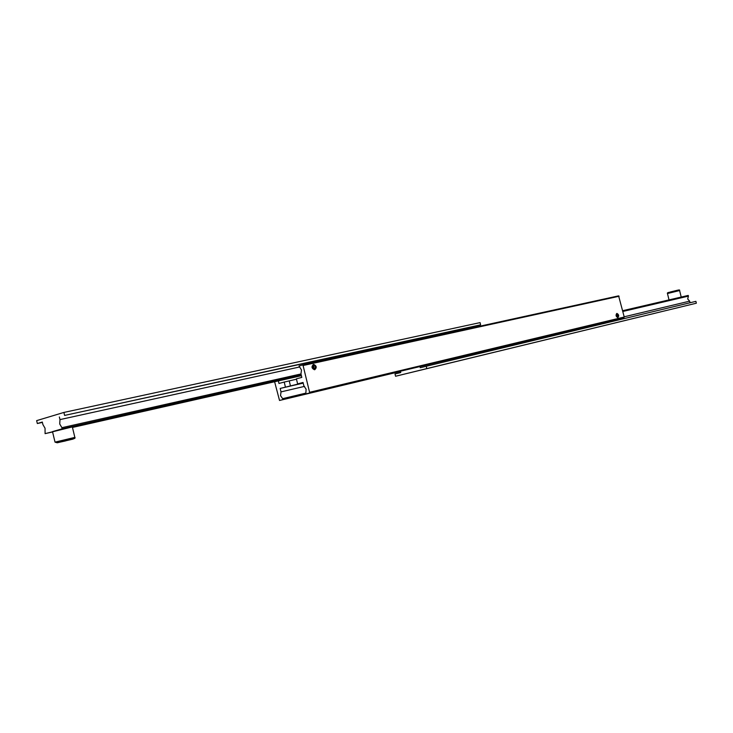 <?xml version="1.0" encoding="UTF-8"?>
<svg xmlns="http://www.w3.org/2000/svg" width="733" height="733" viewBox="0 0 733 733"><rect width="100%" height="100%" fill="white"/><g stroke="black" fill="none" stroke-linecap="round" stroke-linejoin="round"><path stroke-width="1.1" d="M302.546 364.979L299.037 365.95L301.483 370.028L300.961 373.867L301.813 377.394L296.389 378.833L297.616 383.89L303.041 382.479L303.893 385.998L306.101 389.122L305.817 393.923L620.402 318.498L624.241 317.032L618.606 295.857L302.546 364.979L303.086 365.51L619.128 296.251M297.616 383.89L303.077 382.626M617.873 317.563L617.736 317.591C615.857 316.454 615.564 315.071 616.856 313.458L616.984 313.44C618.872 314.567 619.165 315.941 617.873 317.563M305.634 393.172L282.654 398.67L280.528 395.609L281.014 391.889L304.525 386.383M616.939 313.77L617.543 313.88L617.791 317.252C616.114 316.418 615.83 315.263 616.939 313.77M617.626 317.591L618.075 317.132M617.36 313.797L616.618 313.559M314.75 369.707L314.457 369.744C311.598 368.323 311.278 366.564 313.486 364.475L313.77 364.438C316.629 365.859 316.958 367.609 314.75 369.707M313.577 364.878L315.181 365.437L315.602 368.635L314.659 369.313C312.038 368.332 311.681 366.857 313.577 364.878M314.521 369.744L315.731 368.406M314.833 365.144L313.119 364.603M315.593 367.728L315.153 365.904L313.678 365.263L312.643 366.463L313.083 368.287L314.558 368.919L315.593 367.728L314.026 368.149L313.587 366.335L312.945 366.115M315.153 365.904L313.587 366.335M618.313 316.042L616.792 316.427L617.717 316.949L618.313 316.042L617.956 314.613L616.416 314.998M617.956 314.613L617.012 314.072L616.416 314.979L616.765 316.409M400.475 371.457L279.53 400.465L274.609 381.746M282.654 398.67L282.883 399.632L400.465 371.429M282.883 399.632L279.53 400.465M303.123 382.828L280.18 388.435L281.014 391.889M285.421 387.07L284.212 382.067L296.48 379.208M278.357 380.903L278.971 383.469L284.212 382.067M624.241 317.032L309.583 392.302L309.344 393.044L623.966 317.618M309.344 393.044L305.817 393.923M303.086 365.51L309.583 392.302M303.196 383.112L280.18 388.435M42.395 422.41L37.337 423.518L42.312 422.034L42.926 424.609L45.043 428.228L45.089 433.643L72.338 426.908L74.848 437.39L55.021 442.136L57.174 442.769L71.431 439.342C74.509 438.746 75.646 438.096 74.848 437.39M300.979 373.949L61.911 427.687L59.73 423.995L59.978 419.606L299.44 367.013M113.789 417.957L131.537 413.531L113.789 417.957M174.628 404.204L191.982 399.87L174.628 404.204M55.021 442.136L52.501 431.609L62.186 428.832L301.217 374.93M65.521 440.927L60.509 442.026L65.494 440.799M301.4 375.69L72.466 427.449M52.584 431.948L45.089 433.643M474.865 327.294L474.654 326.451L480.619 324.838L480.078 322.612L63.899 412.432L64.614 415.419L480.619 324.838M64.614 415.419L474.654 326.451M59.355 416.976L59.978 419.606M61.911 427.687L62.186 428.832M37.337 423.518L36.65 420.632L63.899 412.432M622.867 311.461L688.424 296.132L687.691 298.982L689.661 301.153L624.186 316.803M454.799 361.836L448.468 363.385L454.799 361.836M493.483 352.454L487.262 353.966L493.483 352.454M656.008 313.018L650.272 314.42L656.008 313.018M627.054 320.046L621.236 321.466L627.054 320.046M679.967 307.209L674.314 308.584L679.967 307.209M675.67 308.254L680.444 307.09L675.67 308.254M688.424 296.132L688.25 295.417L622.683 310.7M419.963 366.555L420.256 367.737L426.24 366.253L426.808 368.598L395.573 376.249L395.014 373.977L400.74 372.556L400.42 371.237M690.055 302.756L689.661 301.153M395.573 376.249L696.35 303.205L695.892 301.355L426.24 366.253M696.35 303.205L426.808 368.598M289.251 380.922L290.451 385.906M57.449 442.741L72.952 439.122L57.449 442.741M669.027 299.898L667.461 293.539L679.601 290.543C680.004 289.746 678.996 289.755 676.586 290.57M670.255 292.009L677.704 290.186M313.238 364.585L313.77 364.438M681.214 297.057L679.601 290.543M667.461 293.53C666.993 292.934 667.855 292.485 670.044 292.183"/></g></svg>
